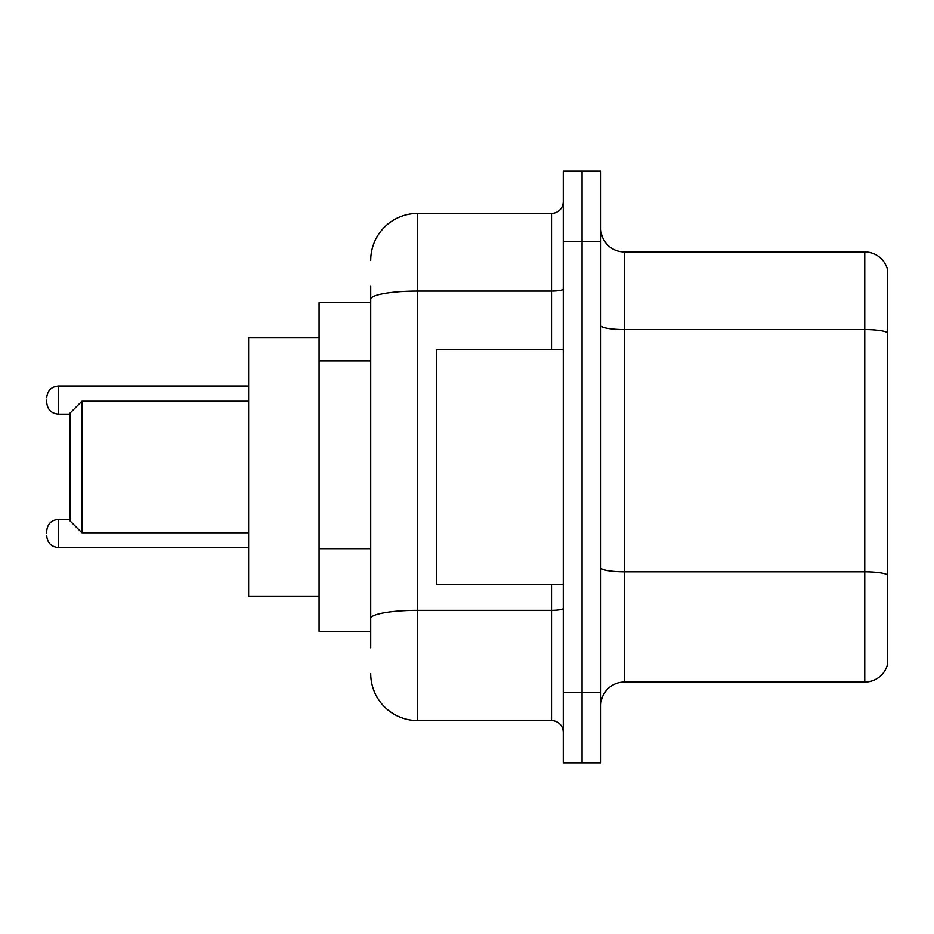 <?xml version="1.0" encoding="UTF-8"?>
<svg xmlns="http://www.w3.org/2000/svg" width="934" height="934" viewBox="0 0 934 934"><rect width="100%" height="100%" fill="white"/><g stroke="black" fill="none" stroke-linecap="round" stroke-linejoin="round"><path stroke-width="1.4" d="M370.728 302.639L319.078 302.639L319.078 631.361L370.728 631.361M370.728 647.799L370.728 286.201M563.272 692.409L563.272 762.856L582.057 762.856L582.057 692.409L582.057 762.856L600.842 762.856L600.842 692.409L582.057 692.409L582.057 241.591L582.057 692.409L563.272 692.409L563.272 241.591L582.057 241.591L582.057 171.144L582.057 241.591L600.842 241.591L600.842 692.409M600.842 241.591L600.842 171.144L563.272 171.144L563.272 241.591M370.728 260.376A46.957 46.957 0 0 1 417.696 213.407L417.696 720.593L551.527 720.593L551.527 584.404M417.696 213.407L551.527 213.407A11.745 11.745 0 0 0 563.272 201.674M563.272 732.326A11.745 11.745 0 0 0 551.527 720.593M417.696 720.593A46.957 46.957 0 0 1 370.728 673.624M600.842 705.567A23.478 23.478 0 0 1 624.321 682.077L864.756 682.077L864.756 251.923L624.321 251.923A23.478 23.478 0 0 1 600.842 228.433A23.478 23.478 0 0 0 624.321 251.923L624.321 682.077M887.3 268.829A23.478 23.478 0 0 0 864.756 251.923A23.478 23.478 0 0 1 887.3 268.829L887.3 665.171A23.478 23.478 0 0 1 864.756 682.077M887.3 332.796L887.3 574.784A23.478 4.075 180 0 0 864.756 571.853L624.321 571.853A23.478 4.075 0 0 1 600.842 567.767M81.923 532.742L81.923 401.258L70.178 412.991L70.178 521.009L81.923 532.742L248.631 532.742M319.078 337.863L248.631 337.863L248.631 596.137L319.078 596.137M563.272 349.596L436.47 349.596L436.47 584.404L563.272 584.404M46.7 533.454L46.7 531.107L46.7 533.454M46.7 400.079L46.7 402.426L46.7 400.079M370.728 360.851L319.078 360.851M370.728 548.69L319.078 548.69M563.272 608.314A11.745 2.043 0 0 1 551.527 610.357L417.696 610.357A46.957 8.149 180 0 0 370.728 618.518M370.728 299.184A46.957 8.149 180 0 1 417.696 291.023L551.527 291.023L551.527 213.407M551.527 349.596L551.527 291.023A11.745 2.043 0 0 0 563.272 288.98M887.3 332.469A23.478 4.075 180 0 0 864.756 329.527L624.321 329.527A23.478 4.075 0 0 1 600.842 325.452M46.7 531.107C47.459 523.904 51.37 519.993 58.445 519.362L58.445 547.534L248.631 547.534M248.631 385.987L58.445 385.987L58.445 414.171C51.37 413.54 47.459 409.629 46.7 402.426M81.923 401.258L248.631 401.258M58.445 519.362L70.178 519.362M58.445 547.534C51.37 546.904 47.459 542.993 46.7 535.801M58.445 414.171L70.178 414.171M58.445 385.987C51.37 386.618 47.459 390.54 46.7 397.732"/></g></svg>
